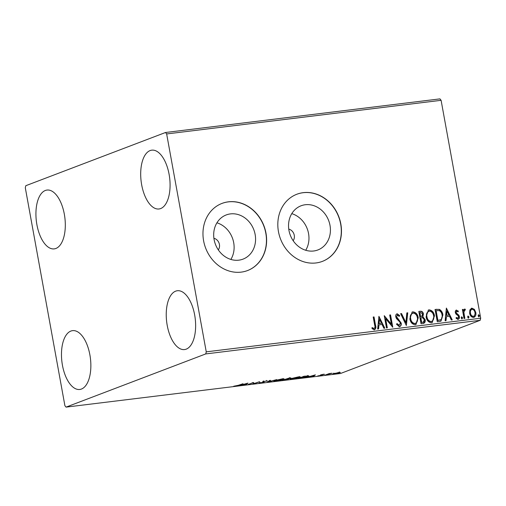 <?xml version="1.0" encoding="UTF-8"?>
<svg xmlns="http://www.w3.org/2000/svg" width="506" height="506" viewBox="0 0 506 506"><rect width="100%" height="100%" fill="white"/><g stroke="black" fill="none" stroke-linecap="round" stroke-linejoin="round"><path stroke-width="0.76" d="M218.326 249.882A7.185 6.236 69.2 0 0 219.414 244.442A7.185 6.236 69.2 0 0 213.911 238.288M293.17 240.711A7.185 6.236 69.2 0 0 294.264 235.271A7.185 6.236 69.2 0 0 288.755 229.117M214.108 239.553A23.63 20.531 69.2 0 0 243.038 259.123A23.63 20.531 69.2 0 0 255.15 234.525A23.63 20.531 69.2 0 0 226.214 214.949A23.63 20.531 69.2 0 0 214.108 239.553M230.875 259.433A23.63 20.531 69.2 0 0 233.696 242.69A23.63 20.531 69.2 0 0 216.929 222.811M288.958 230.382A23.63 20.531 69.2 0 0 317.888 249.951A23.63 20.531 69.2 0 0 330.001 225.353A23.63 20.531 69.2 0 0 301.064 205.784A23.63 20.531 69.2 0 0 288.958 230.382M305.725 250.261A23.63 20.531 69.2 0 0 308.546 233.519A23.63 20.531 69.2 0 0 291.779 213.64M278.458 231.621A35.913 31.195 69.2 0 0 322.423 261.368A35.913 31.195 69.2 0 0 340.829 223.981A35.913 31.195 69.2 0 0 296.858 194.241A35.913 31.195 69.2 0 0 278.458 231.621M322.341 261.4A35.913 31.195 69.2 0 0 340.664 224.044A35.913 31.195 69.2 0 0 296.775 194.272M203.608 240.793A35.913 31.195 69.2 0 0 247.579 270.539A35.913 31.195 69.2 0 0 265.979 233.152A35.913 31.195 69.2 0 0 222.014 203.406A35.913 31.195 69.2 0 0 203.608 240.793M247.491 270.571A35.913 31.195 69.2 0 0 265.814 233.215A35.913 31.195 69.2 0 0 221.925 203.444M194.658 314.928A29.633 14.358 83 0 1 184.538 349.564A29.633 14.358 83 0 1 167.214 325.383A29.633 14.358 83 0 1 177.334 290.741A29.633 14.358 83 0 1 194.658 314.928M89.885 354.832A29.633 14.358 83 0 1 79.771 389.468A29.633 14.358 83 0 1 62.447 365.281A29.633 14.358 83 0 1 72.567 330.646A29.633 14.358 83 0 1 89.885 354.832M64.338 214.247A29.633 14.358 83 0 1 54.224 248.882A29.633 14.358 83 0 1 36.9 224.696A29.633 14.358 83 0 1 47.014 190.06A29.633 14.358 83 0 1 64.338 214.247M169.105 174.342A29.633 14.358 83 0 1 158.992 208.978A29.633 14.358 83 0 1 141.667 184.798A29.633 14.358 83 0 1 151.781 150.162A29.633 14.358 83 0 1 169.105 174.342M340.361 372.365L334.396 374.048C332.575 374.206 332.278 374.054 333.505 373.592L340.393 372.41M332.796 374.023L333.505 373.592M324.953 375.186L329.21 373.567L332.075 373.232L324.953 375.186M323.467 374.25L324.479 374.282L321.424 374.883L322.29 375.047L321.911 375.262L317.762 375.939L321.051 375.376L320.361 375.091L320.753 374.876L323.467 374.25M308.091 375.806C309.204 375.838 309.103 376.091 307.781 376.559L298.224 378.463L304.049 376.249L308.875 375.933M281.994 380.449L289.356 378.045C290.975 377.862 291.336 377.938 290.431 378.286L288.167 378.886L288.401 379.241L281.994 380.449M290.912 378.001L290.431 378.286L290.368 377.944M267.301 382.251L269.622 380.461L270.533 380.354L268.775 381.707L276.757 379.589L267.301 382.251M248.269 384.585L253.247 382.473L254.366 383.453L259.546 381.701L253.727 383.915L252.595 382.934L248.231 384.383M238.32 385.3L243.032 383.719L239.104 385.218L233.677 386.236L238.32 385.3M66.052 407.121L205.74 353.922L206.252 351.847L166.651 133.945L165.5 132.502L25.812 185.702L25.3 187.777L64.901 405.685L66.052 407.121L340.5 373.498L480.188 320.298L205.74 353.922M247.927 383.124L245.745 384.895L244.834 385.003L245.581 384.433L242.513 384.807L238.611 385.768L247.927 383.124M260.021 382.776L263.278 382.372L263.569 382.188L262.639 381.859L263.095 381.575L267.529 380.936L263.961 381.461L264.107 382.277L260.229 383.156L259.047 382.972L259.983 382.878L259.85 382.175M263.569 382.169L263.443 381.486L263.569 382.182L263.038 381.6M266.51 381.151L266.384 380.423M263.93 381.309L263.715 381.688M264.17 381.783L264.107 382.277L264.012 381.752M274.802 380.588L282.032 378.905L284.252 378.943L275.979 381.227L273.809 381.176L274.802 380.588M291.032 378.596L298.268 376.913L300.482 376.957L292.215 379.241L290.039 379.19L291.032 378.596M315.383 374.857L313.201 376.628L312.284 376.742L313.031 376.167L309.963 376.54L306.06 377.501L315.383 374.857M165.5 132.502L439.948 98.879L441.099 100.314L166.651 133.945M469.872 309.925L471.864 308.16L474.394 309.362L475.792 312.461C476.272 315.01 475.532 316.674 473.553 317.464C471.383 317.186 470.074 315.769 469.631 313.214L469.872 309.925M471.352 308.28L474.394 309.362M474.109 317.332L473.553 317.464M464.008 318.476L462.376 309.482L463.211 309.381L463.452 310.703L464.647 309.046L465.343 309.274L465.115 310.279L464.23 310.33L463.534 312.373L463.869 312.246L464.85 318.369L464.008 318.476M464.426 309.103L465.343 309.274M464.71 310.165L463.869 312.246M456.064 310.191L458.379 311.12L458.025 311.949L456.779 311.139L456.304 311.304L455.855 312.575L458.841 315.194L459.366 316.547C459.638 317.996 459.201 318.932 458.069 319.362L456.121 318.356L456.45 317.464L457.968 318.223L458.537 316.699L458.183 315.864L455.874 313.948L455.356 312.594C455.096 311.279 455.489 310.425 456.526 310.039L456.235 310.108M456.779 311.139L456.191 312.449M458.392 319.286L458.069 319.362M439.815 321.436L437.279 321.746L435.046 309.444L439.372 309.368C441.396 310.539 442.573 312.392 442.908 314.928L440.947 321.171L439.815 321.436M421.043 323.739L418.81 311.437L420.353 311.247C422.029 311.139 423.054 312.05 423.421 313.986L422.877 316.731L425.166 319.665C425.527 321.696 424.882 322.967 423.225 323.473L421.043 323.739M423.762 323.34L423.225 323.473M406.35 325.535L400.619 313.663L401.53 313.556L405.882 322.562L406.843 312.904L407.754 312.79L406.35 325.535M387.318 327.869L386.483 327.97L384.244 315.668L391.372 324.175L389.702 315.004L390.543 314.896L392.776 327.199L385.654 318.717L387.318 327.869M374.674 325.206L373.188 317.028L374.029 316.92L375.541 325.231C376.281 327.42 375.876 328.938 374.326 329.785L372.005 328.615L372.258 327.616L374.086 328.52C375.009 327.787 375.205 326.686 374.674 325.206M374.731 329.684L374.326 329.785M206.252 351.847L480.7 318.223L441.099 100.314M378.924 316.32L384.8 328.179L383.89 328.293L382.049 324.485L378.981 324.858L378.577 328.938L377.666 329.052L378.924 316.32M396.78 323.732L398.861 325.573L400.341 323.176L399.848 321.999L396.533 318.691L395.762 316.87C395.458 315.276 395.939 314.245 397.191 313.764L399.677 315.586L399.158 316.421L397.412 315.023L396.596 316.718L401.188 323.087C401.505 324.934 400.942 326.142 399.487 326.699L396.546 324.314L397.115 323.606L399.297 325.428M396.843 313.846L399.677 315.586M397.412 315.023L397.033 315.162M399.879 326.61L399.487 326.699M409.86 318.875L412.169 312.012L412.82 311.848C415.85 312.253 417.659 314.232 418.247 317.787L415.926 324.605L415.236 324.77C412.251 324.346 410.461 322.385 409.86 318.875M426.096 316.889L428.405 310.02L429.056 309.855C432.08 310.26 433.889 312.24 434.483 315.801L432.156 322.613L431.473 322.784C428.487 322.36 426.691 320.393 426.096 316.889M446.381 308.059L452.25 319.912L451.339 320.026L449.499 316.218L446.437 316.598L446.026 320.677L445.116 320.791L446.381 308.059M461.194 317.932L461.706 316.819L462.592 317.762L462.079 318.869L461.194 317.932M467.626 317.142L468.139 316.035L469.03 316.971L468.512 318.084L467.626 317.142M478.126 315.858L478.638 314.745L479.524 315.687L479.011 316.794L478.126 315.858M480.7 318.223L480.188 320.298M373.207 317.11L374.029 316.92M373.694 317.047L375.205 325.358C375.945 327.546 375.541 329.064 373.991 329.912M371.929 327.743L373.504 328.413M373.169 328.539L374.086 328.52M378.886 316.743L384.427 328.223M378.254 328.982L378.981 324.858M379.532 319.28L378.779 323.682L381.461 323.264L379.532 319.28L379.114 323.555L381.461 323.264M378.779 323.682L379.114 323.555M384.313 316.054L391.037 324.302L391.372 324.175M389.715 315.086L390.543 314.896M390.208 315.029L392.378 326.971M386.97 327.913L385.325 318.843L385.654 318.717M399.348 315.712L399.025 316.231M397.077 315.149L396.596 316.718M396.261 316.845L397.058 318.369L397.393 318.242M397.058 318.369L398.652 319.343M398.317 319.469L400.853 323.214L401.188 323.087M400.853 323.214C401.176 325.061 400.607 326.269 399.152 326.825M400.657 313.745L401.53 313.556M401.201 313.682L405.546 322.689L405.882 322.562M406.83 312.993L407.754 312.79M407.425 312.917L406.198 325.225M412.017 312.075L412.82 311.848M412.491 311.974C415.515 312.379 417.323 314.359 417.912 317.913L418.247 317.787M417.912 317.913L415.761 324.662M412.757 313.233C410.6 314.194 409.803 316.079 410.366 318.894C410.834 321.696 412.263 323.277 414.648 323.638L415.35 323.442M412.428 313.296L413.092 313.106C410.935 314.062 410.138 315.953 410.701 318.767C411.169 321.569 412.599 323.151 414.983 323.511L415.192 323.505M414.648 323.638L414.983 323.511C417.165 322.594 417.975 320.722 417.406 317.888C416.938 315.067 415.496 313.473 413.092 313.106M410.366 318.894L410.701 318.767M418.823 311.519L420.018 311.373C421.7 311.266 422.725 312.177 423.092 314.112L423.421 313.986M423.092 314.112L422.542 316.857L422.877 316.731M422.542 316.857L424.838 319.792L425.166 319.665M424.838 319.792L423.598 323.397M422.282 322.379L423.433 322.069L424.332 319.767L422.611 317.73L420.828 317.8L420.492 317.926L421.321 322.499L423.237 322.132M420.688 316.611L421.745 316.326L422.586 314.112L420.752 312.487L419.879 312.594L419.544 312.721L420.265 316.667L421.568 316.383M420.265 316.667L421.024 316.484M419.879 312.594L420.594 316.535M421.321 322.499L422.618 322.252M420.828 317.8L421.656 322.373M428.247 310.083L429.056 309.855M428.721 309.982C431.751 310.387 433.56 312.373 434.148 315.927L434.483 315.801M434.148 315.927L431.991 322.67M428.987 311.241C426.836 312.202 426.039 314.093 426.602 316.908C427.07 319.71 428.493 321.291 430.884 321.652L431.586 321.449M428.664 311.31L429.322 311.114C427.165 312.075 426.368 313.967 426.931 316.781C427.399 319.583 428.829 321.165 431.213 321.525L431.428 321.519M430.884 321.652L431.213 321.525C433.402 320.608 434.211 318.729 433.642 315.902C433.168 313.081 431.732 311.487 429.322 311.114M426.602 316.908L426.931 316.781M435.059 309.533L439.372 309.368M439.044 309.495C441.068 310.665 442.244 312.518 442.573 315.055L442.908 314.928M442.573 315.055L440.783 321.234M436.115 310.608L437.886 320.387L440.979 319.684C442.162 318.495 442.522 316.939 442.067 315.029C441.801 312.948 440.821 311.468 439.145 310.589L435.78 310.735L437.557 320.513L440.65 319.811M440.979 319.684L440.403 319.95M437.557 320.513L437.886 320.387M446.336 308.483L451.883 319.956M445.704 320.715L446.437 316.598M446.988 311.019L446.229 315.415L448.911 315.004L446.988 311.019L446.564 315.289L448.911 315.004M446.229 315.415L446.564 315.289M456.197 310.165L458.379 311.12M458.044 311.247L457.841 311.734M455.855 312.575L456.203 313.366L456.538 313.239M456.203 313.366L458.841 315.194M458.506 315.32L459.031 316.674L459.366 316.547M459.031 316.674C459.303 318.122 458.872 319.058 457.734 319.488M456.115 317.591L457.772 318.268M461.371 316.946L462.592 317.762M462.256 317.888L461.744 318.995M462.389 309.571L463.211 309.381M462.882 309.508L463.123 310.829L463.452 310.703M465.008 309.4L464.837 310.172M463.534 312.373L464.502 318.413M467.81 316.161L469.03 316.971M468.695 317.098L468.183 318.211M471.181 308.356L471.529 308.287M474.059 309.489L475.457 312.588L475.792 312.461M475.457 312.588L473.939 317.388M471.731 309.394C470.289 310.058 469.758 311.342 470.144 313.246C470.447 315.156 471.409 316.237 473.021 316.49L473.546 316.326M471.548 309.425L472.06 309.267C470.618 309.931 470.093 311.215 470.472 313.119C470.782 315.029 471.737 316.111 473.35 316.364L473.717 316.275L473.382 316.402M473.021 316.49L473.35 316.364C474.799 315.731 475.336 314.466 474.951 312.569C474.641 310.659 473.679 309.558 472.06 309.267M470.144 313.246L470.472 313.119M478.303 314.871L479.524 315.687M479.188 315.814L478.676 316.92M245.638 384.269L245.745 384.895M245.815 384.25L246.593 383.649L243.468 384.535L245.815 384.25M253.999 383.061L253.595 383.213L253.727 383.915M253.595 383.213L253.538 383.94M253.405 383.238L252.836 382.625M263.443 381.486L262.981 381.303L263.443 381.486M268.68 381.189L268.775 381.707M275.612 380.303L275.643 380.487C274.277 380.993 274.581 381.163 276.548 381.005L282.386 379.652L283.208 379.165L283.082 378.463M282.386 379.652C283.758 379.139 283.455 378.962 281.475 379.127L274.834 380.961L274.707 380.259M288.901 378.102L286.194 379.07L289.577 378.393L289.755 377.52M289.577 378.393L288.926 378.254M286.016 379.247L283.43 380.12L287.566 379.342L285.96 378.937M287.256 378.937L287.566 379.342M291.842 378.317L291.88 378.494C290.514 379.007 290.817 379.177 292.784 379.013L298.622 377.659L299.444 377.172L299.312 376.47M298.622 377.659C299.995 377.147 299.691 376.976 297.705 377.141L291.07 378.969L290.937 378.267M304.289 376.369L299.666 378.134L306.94 376.66C308.027 376.274 308.078 376.078 307.091 376.072L304.264 376.217M307.06 375.888L307.091 376.072C308.078 376.078 308.027 376.274 306.94 376.66M313.087 376.009L313.201 376.628M313.271 375.983L314.049 375.382L310.918 376.274L313.271 375.983M321.165 374.731L321.259 375.243M339.564 372.302L339.665 372.84M334.314 373.32L334.346 373.491C333.403 373.839 333.599 373.959 334.921 373.852L338.824 372.941L339.387 372.606L339.26 371.904M338.824 372.941C339.76 372.593 339.577 372.473 338.28 372.574L333.783 373.833L333.65 373.131M375.205 325.358L375.541 325.231M420.018 311.373L420.353 311.247M436.362 309.368L436.697 309.242M438.462 320.399L438.791 320.273M457.215 314.188L457.544 314.062M463.964 315.478L464.299 315.352M421.745 316.326L421.409 316.452M423.433 322.069L423.105 322.195M263.67 381.644L263.544 380.942M287.876 379.152L287.75 378.45M307.812 376.167L307.686 375.465"/></g></svg>
